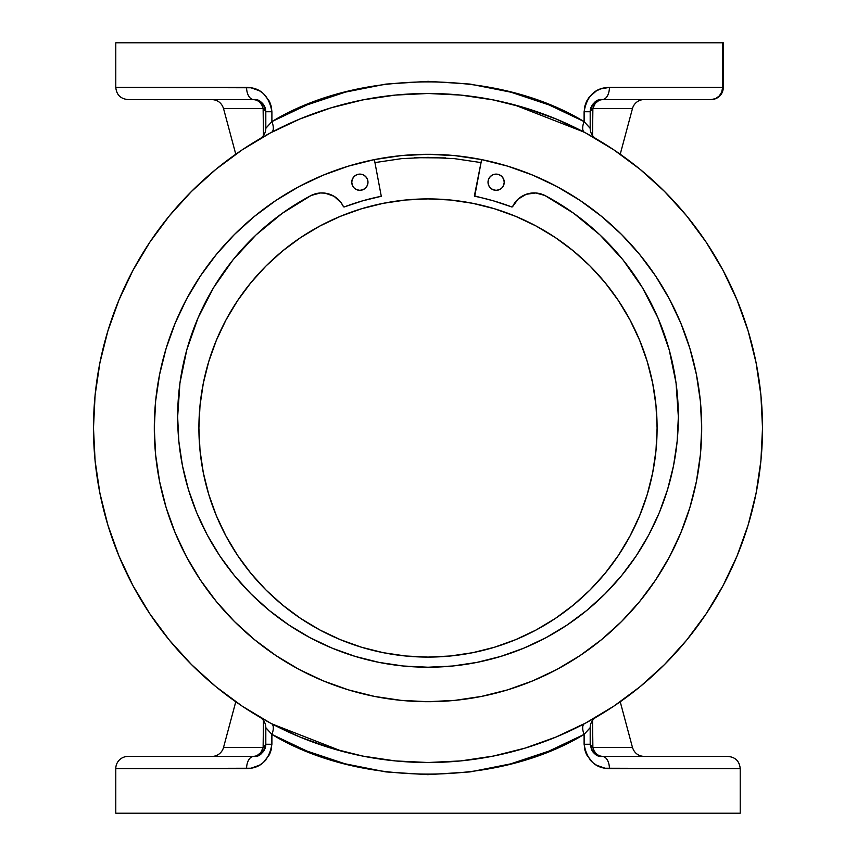 <?xml version="1.0" encoding="UTF-8"?>
<svg xmlns="http://www.w3.org/2000/svg" width="856" height="856" viewBox="0 0 856 856"><rect width="100%" height="100%" fill="white"/><g stroke="black" fill="none" stroke-linecap="round" stroke-linejoin="round"><path stroke-width="1.28" d="M523.861 748.486L526.483 747.695M329.56 747.705L332.085 748.465M269.019 722.325L271.502 723.652A12.166 5.532 -62.1 0 1 271.898 734.405L271.288 749.567L269.533 754.532L263.413 762.439L259.507 765.189L250.969 768.228L115.785 768.602L115.785 813.2L740.215 813.2L740.215 768.602L605.042 768.228L596.514 765.2L592.62 762.461L586.488 754.575L584.723 749.621L584.102 734.405L549.038 751.065L510.668 763.873L470.147 771.898L427.84 774.68L385.853 771.909L344.925 763.766L306.812 751.012L271.898 734.405L265.809 727.643L265.809 744.271A12.166 5.018 0 0 1 263.124 747.416A12.166 9.812 -90 0 1 253.644 756.437L127.951 756.437A12.166 12.166 0 0 0 115.785 768.602A12.166 12.166 0 0 1 127.951 756.437L253.644 756.437A12.166 7.073 90 0 0 246.582 768.602A12.166 7.073 -90 0 1 253.644 756.437A12.166 12.166 0 0 0 255.495 756.287L253.644 756.437L256.8 755.784L260.802 752.585L263.124 747.416L263.445 720.442L263.124 747.416L265.809 744.271L271.898 744.271L271.898 734.405A12.166 5.532 117.9 0 0 271.502 723.652M748.112 525.103L737.048 556.015L748.112 525.103L756.083 493.259L760.909 460.785L762.514 428A334.514 334.514 0 0 1 428 762.514A334.514 334.514 0 0 1 93.486 428L95.091 460.785L99.917 493.259L107.888 525.103L118.952 556.015L132.98 585.686L149.864 613.848L132.98 585.686M701.695 428A273.695 273.695 0 0 1 428 701.695A273.695 273.695 0 0 1 154.305 428A273.695 273.695 0 0 1 428 154.305A273.695 273.695 0 0 1 701.695 428L700.379 454.825L696.431 481.393L689.915 507.448L680.862 532.742L669.381 557.021L655.568 580.058L639.571 601.629L621.531 621.531L601.629 639.571L580.058 655.568L557.021 669.381L532.742 680.862L507.448 689.915L481.393 696.431L454.825 700.379L428 701.695L401.175 700.379L374.607 696.431L348.553 689.915L323.258 680.862L298.979 669.381L275.942 655.568L254.371 639.571L234.469 621.531L216.429 601.629L200.432 580.058L186.619 557.021L175.138 532.742L166.085 507.448L159.569 481.393L155.621 454.825L154.305 428L155.621 401.175L159.569 374.607L166.085 348.553L175.138 323.258L186.619 298.979L200.432 275.942L216.429 254.371L234.469 234.469L254.371 216.429L275.942 200.432L298.979 186.619L323.258 175.138L348.553 166.085L374.607 159.569L401.175 155.621L428 154.305L454.825 155.621L481.393 159.569L507.448 166.085L532.742 175.138L557.021 186.619L580.058 200.432L601.629 216.429L621.531 234.469L639.571 254.371L655.568 275.942L669.381 298.979L680.862 323.258L689.915 348.553L696.431 374.607L700.379 401.175L701.695 428M211.796 756.437A12.166 12.166 0 0 0 223.544 747.416L263.124 747.416L223.544 747.416A12.166 12.166 0 0 1 211.796 756.437M740.215 768.602C739.488 761.209 735.432 757.153 728.049 756.437L602.357 756.437A12.166 9.812 90 0 1 592.876 747.416L594.192 751.022L596.386 753.922L599.2 755.784L602.357 756.437A12.166 7.073 90 0 1 609.418 768.602A12.166 7.073 -90 0 0 602.357 756.437L728.049 756.437L602.357 756.437C596.407 757.089 592.352 753.034 590.191 744.271L592.876 747.416L592.555 720.442L592.876 747.416A12.166 5.018 0 0 1 590.191 744.271L590.191 727.643L584.102 734.405L584.102 744.271L590.191 744.271L584.102 744.271C586.97 760.31 595.402 768.41 609.418 768.602L740.215 768.602L740.215 813.2L115.785 813.2L115.785 768.602L246.582 768.602C260.652 768.378 269.084 760.267 271.898 744.271L265.809 744.271C263.669 753.023 259.614 757.078 253.644 756.437M620.226 701.77L632.456 747.416L620.226 701.77M259.475 101.051L262.792 103.715L265.403 108.594A12.166 12.166 0 0 0 253.644 99.564A12.166 7.073 -90 0 1 246.582 87.398A12.166 7.073 90 0 0 253.644 99.564L127.951 99.564L253.644 99.564A12.166 9.812 -90 0 1 263.124 108.584L263.445 135.558L263.124 108.584L223.544 108.584L235.775 154.23L223.544 108.584C221.661 102.934 217.745 99.927 211.796 99.564M592.876 108.584A12.166 9.812 90 0 1 602.357 99.564A12.166 12.166 0 0 0 600.505 99.713L602.357 99.564L599.2 100.216L595.198 103.416L592.876 108.584L592.555 135.558L592.876 108.584L590.191 111.729A12.166 5.018 180 0 1 592.876 108.584L632.456 108.584L592.876 108.584M644.204 99.564A12.166 12.166 0 0 0 632.456 108.584A12.166 12.166 0 0 1 644.204 99.564M265.809 760.085L263.413 762.439M590.961 107.46L590.597 108.594A12.166 12.166 0 0 0 590.191 111.729C592.331 102.977 596.386 98.922 602.357 99.564L711.133 99.564A12.166 11.481 -90 0 0 722.614 87.398L722.614 42.8L115.785 42.8L723.299 42.8L723.299 87.398L723.299 42.8L722.614 42.8L722.614 87.398L723.299 87.398L722.614 87.398L721.736 92.052L719.254 96L715.53 98.643L711.133 99.564C718.526 98.847 722.582 94.791 723.299 87.398A12.166 12.166 0 0 1 711.133 99.564L602.357 99.564A12.166 7.073 -90 0 0 609.418 87.398C595.348 87.622 586.916 95.733 584.102 111.729L584.102 121.595L590.191 128.357L590.191 111.729L592.095 105.192M598.419 100.216L600.987 99.638M593.208 103.715L596.578 101.029M590.191 111.729L584.102 111.729L590.191 111.708L590.191 128.357A12.166 12.166 0 0 0 596.172 138.833A12.166 12.166 0 0 1 590.191 128.357M246.582 87.398L115.785 87.398L250.958 87.772L259.486 90.8L263.381 93.539L269.512 101.425L271.277 106.379L271.898 111.729L265.809 111.729L265.809 128.357L271.898 121.595L271.898 111.729C269.03 95.69 260.599 87.59 246.582 87.398L115.785 87.398C116.512 94.791 120.568 98.847 127.951 99.564L253.644 99.564C259.593 98.911 263.648 102.966 265.809 111.729L271.898 111.729L271.898 121.595L306.962 104.935L345.332 92.127L385.853 84.102L428.161 81.32L470.147 84.091L511.075 92.234L549.188 104.988L584.102 121.595L584.712 106.433L586.467 101.468L589.185 97.124L596.493 90.811L600.698 88.896L609.418 87.398A12.166 7.073 90 0 1 602.357 99.564M265.403 108.594L265.809 111.729L263.124 108.584L261.808 104.978L259.614 102.078L256.8 100.216L253.644 99.564L257.57 100.216M260.973 102.025L260.385 101.607M262.332 103.212L262.835 103.769M263.905 105.202L264.333 105.909M223.544 108.584L263.124 108.584L263.445 135.558L263.124 108.584A12.166 5.018 180 0 1 265.809 111.729L265.809 128.357A12.166 12.166 0 0 1 259.828 138.833A12.166 12.166 0 0 0 265.809 128.357L265.809 128.999M255.441 99.703L254.906 99.628M259.25 100.933L258.715 100.676M215.787 686.587L191.466 664.534L215.787 686.587L242.152 706.136L270.314 723.02L299.985 737.048L330.898 748.112L362.741 756.083L395.215 760.909L428 762.514L460.785 760.909L493.259 756.083L525.103 748.112L556.015 737.048L585.686 723.02L613.848 706.136L640.213 686.587L664.534 664.534L686.587 640.213L706.136 613.848L723.02 585.686L737.048 556.015M107.888 330.898L118.952 299.985L107.888 330.898L99.917 362.741L95.091 395.215L93.486 428A334.514 334.514 0 0 1 428 93.486A334.514 334.514 0 0 1 762.514 428L760.909 395.215L756.083 362.741L748.112 330.898L737.048 299.985L723.02 270.314L706.136 242.152L723.02 270.314M602.357 756.437L601.094 756.372M596.75 755.067L597.285 755.324M596.525 754.949L595.615 754.393M595.027 753.976L593.668 752.788M593.165 752.231L592.095 750.798M591.667 750.091L590.191 744.271L590.191 727.643A12.166 12.166 0 0 1 596.172 717.168A12.166 12.166 0 0 0 590.191 727.643M600.505 756.297L598.43 755.784M632.456 747.416L592.876 747.416L632.456 747.416C634.339 753.066 638.255 756.073 644.204 756.437M722.614 87.398L609.418 87.398L722.614 87.398M583.878 132.017L514.039 104.742M271.502 132.348A12.166 5.532 62.1 0 0 271.898 121.595C359.156 68.566 497.154 68.812 584.102 121.595A12.166 5.532 -62.1 0 0 584.498 132.348A12.166 5.532 117.9 0 1 584.102 121.595L589.228 127.234M266.719 127.309L271.898 121.595A12.166 5.532 -117.9 0 1 271.555 132.327M262.3 137.409L259.828 138.833M263.905 750.808L265.403 747.395A12.166 12.166 0 0 0 265.809 744.271L265.039 748.54M262.792 752.285L259.421 754.971M255.013 756.362L257.581 755.784M596.493 765.189L600.709 767.115M592.62 762.471L594.192 763.702M590.191 760.085L592.587 762.439M259.486 765.2L263.381 762.461M246.582 768.602L250.958 768.228M584.498 723.652A12.166 5.532 -117.9 0 0 584.102 734.405C496.844 787.434 358.846 787.188 271.898 734.405L266.772 728.766M272.122 723.983L341.961 751.258M589.281 728.691L584.102 734.405A12.166 5.532 62.1 0 1 584.445 723.673M593.7 718.591L596.172 717.168M596.183 138.833L593.679 137.399M706.136 242.152L686.587 215.787L664.534 191.466L640.213 169.413L613.848 149.864L585.686 132.98L556.015 118.952L525.103 107.888L493.259 99.917L460.785 95.091L428 93.486L395.215 95.091L362.741 99.917L330.898 107.888L299.985 118.952L270.314 132.98L242.152 149.864L215.787 169.413L191.466 191.466L169.413 215.787L149.864 242.152L132.98 270.314L118.952 299.985M149.864 613.848L169.413 640.213L191.466 664.534M332.139 107.514L329.517 108.305M526.44 108.295L523.915 107.535M586.981 133.675L584.498 132.348M265.809 727.643A12.166 12.166 0 0 0 259.828 717.168A12.166 12.166 0 0 1 265.809 727.643L265.809 744.271M259.817 717.168L262.321 718.601M414.721 157.675L445.698 157.921M198.902 428A229.098 229.098 0 0 1 428 198.902A229.098 229.098 0 0 1 657.098 428L655.985 405.541L652.689 383.306L647.232 361.5L639.657 340.335L630.037 320.005L618.481 300.724L605.096 282.662L589.998 266.002L573.338 250.904L555.277 237.519L535.995 225.963L515.665 216.343L494.5 208.768L472.694 203.311L450.459 200.015L428 198.902L405.541 200.015L383.306 203.311L361.5 208.768L340.335 216.343L320.005 225.963L300.724 237.519L282.662 250.904L266.002 266.002L250.904 282.662L237.519 300.724L225.963 320.005L216.343 340.335L208.768 361.5L203.311 383.306L200.015 405.541L198.902 428L200.015 450.459L203.311 472.694L208.768 494.5L216.343 515.665L225.963 535.995L237.519 555.277L250.904 573.338L266.002 589.998L282.662 605.096L300.724 618.481L320.005 630.037L340.335 639.657L361.5 647.232L383.306 652.689L405.541 655.985L428 657.098L450.459 655.985L472.694 652.689L494.5 647.232L515.665 639.657L535.995 630.037L555.277 618.481L573.338 605.096L589.998 589.998L605.096 573.338L618.481 555.277L630.037 535.995L639.657 515.665L647.232 494.5L652.689 472.694L655.985 450.459L657.098 428A229.098 229.098 0 0 1 428 657.098A229.098 229.098 0 0 1 198.902 428M374.971 162.587L401.475 158.649L428 157.344L454.525 158.649L481.029 162.587M544.855 195.468A250.359 250.359 0 0 1 428 667.231A250.359 250.359 0 0 1 311.145 195.468A23.85 23.85 0 0 1 343.524 206.81L341.105 202.69L334.065 196.292L325.098 193.146L320.315 192.975L311.145 195.468L282.277 213.305L256.083 234.876L233.046 259.796L213.604 287.605L198.089 317.779L186.801 349.783L179.942 383.017L177.641 416.872L178.851 441.407L182.456 465.718L188.427 489.546L196.698 512.68L207.206 534.893L219.832 555.961L234.469 575.703L250.969 593.904L269.18 610.403L288.911 625.041L309.979 637.667L332.192 648.174L355.326 656.445L379.155 662.416L403.465 666.022L428 667.231L452.535 666.022L476.846 662.416L500.674 656.445L523.808 648.174L546.021 637.667L567.089 625.041L586.82 610.403L605.032 593.904L621.531 575.703L636.168 555.961L648.795 534.893L659.302 512.68L667.573 489.546L673.544 465.718L677.15 441.407L678.359 416.872L676.058 383.017L669.199 349.783L657.911 317.779L642.396 287.605L622.954 259.796L599.917 234.876L573.723 213.305L544.855 195.468A23.85 23.85 0 0 0 512.476 206.81L518.094 199.138L526.258 194.269L535.685 192.975L544.855 195.468M474.385 195.874L481.618 159.612L474.716 196.27A236.395 236.395 0 0 1 511.963 207.024L493.559 200.882L474.385 195.874M351.763 182.221A8.111 8.111 0 0 1 359.873 174.11A8.111 8.111 0 0 1 367.984 182.221A8.111 8.111 0 0 1 359.873 190.332A8.111 8.111 0 0 1 351.763 182.221L352.383 179.118L354.138 176.486L356.77 174.731L359.873 174.11L362.976 174.731L365.608 176.486L367.363 179.118L367.984 182.221L367.363 185.324L365.608 187.956L362.976 189.711L359.873 190.332L356.77 189.711L354.138 187.956L352.383 185.324L351.763 182.221M488.016 182.221A8.111 8.111 0 0 1 496.127 174.11A8.111 8.111 0 0 1 504.238 182.221A8.111 8.111 0 0 1 496.127 190.332A8.111 8.111 0 0 1 488.016 182.221L488.637 179.118L490.392 176.486L493.024 174.731L496.127 174.11L499.23 174.731L501.862 176.486L503.617 179.118L504.238 182.221L503.617 185.324L501.862 187.956L499.23 189.711L496.127 190.332L493.024 189.711L490.392 187.956L488.637 185.324L488.016 182.221M374.382 159.612L381.284 196.27L374.382 159.612M344.037 207.024L362.441 200.882L381.284 196.27A236.395 236.395 0 0 0 344.037 207.024M632.456 108.584L620.226 154.23M115.785 87.398L115.785 42.8M223.544 747.416L235.775 701.77"/></g></svg>
